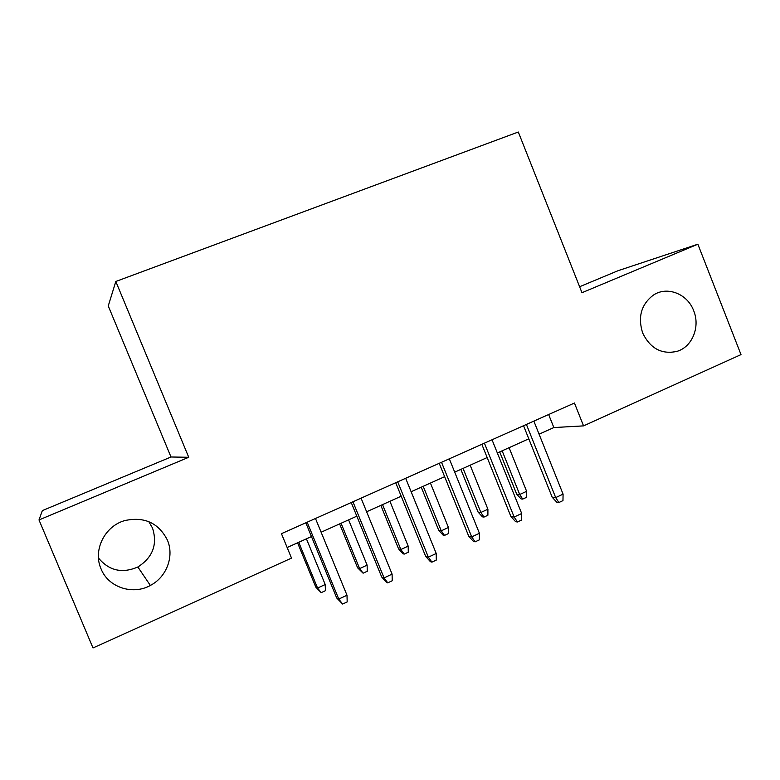 <?xml version="1.0" encoding="UTF-8"?>
<svg xmlns="http://www.w3.org/2000/svg" width="780" height="780" viewBox="0 0 780 780"><rect width="100%" height="100%" fill="white"/><g stroke="black" fill="none" stroke-linecap="round" stroke-linejoin="round"><path stroke-width="1.17" d="M148.834 521.654L152.509 528.05C157.697 544.411 152.812 557.388 137.855 566.982C122.226 573.749 109.103 570.765 98.475 558.041M167.359 540.014C174.447 556.159 166.686 577.093 150.355 585.448C132.688 595.413 108.322 587.389 101.059 568.893C92.654 550.251 104.783 525.954 124.936 520.543C144.407 516.438 158.545 522.932 167.359 540.014M693.693 310.752C700.391 326.8 692.25 346.885 677.069 351.341C661.781 354.724 650.306 348.601 642.661 332.982C637.669 317.09 641.189 304.493 653.24 295.191C667.017 285.743 687.502 293.758 693.693 310.752M39 519.948L188.74 457.285L171.005 456.992L42.344 510.608L39 519.948L93.015 647.985L291.515 558.109L281.444 533.666L574.441 403.026L583.547 425.88L741 354.598L697.866 244.208L618.033 270.709L579.608 286.728M171.005 456.992L108.254 305.955L115.82 281.473L518.31 132.015L581.977 292.715L697.866 244.208M188.74 457.285L115.82 281.473M539.097 434.187L553.849 427.557L583.547 425.88M287.147 547.511L311.464 536.572M321.126 532.223L356.821 516.175M366.619 511.768L401.203 496.216M411.138 491.741L444.639 476.677M454.701 472.144L487.159 457.548M497.348 452.965L528.801 438.818M548.642 414.531L553.849 427.557M523.546 425.724L552.23 497.299L555.701 497.601L526.402 424.447M563.082 494.14L562.965 500.614L558.87 502.534L555.701 497.601L563.082 494.14L533.861 421.122M558.87 502.534L556.93 502.349L552.23 497.299M526.617 491.312L526.558 497.308L522.727 499.093L521.059 498.927L516.731 494.247L519.704 494.51L526.617 491.312L509.096 447.681M522.727 499.093L519.704 494.51L502.144 450.811M516.731 494.247L499.697 451.912M481.835 444.317L510.939 516.594L514.147 517.033L484.409 443.167M521.693 513.503L521.635 520.016L517.452 521.976L514.147 517.033L521.693 513.503L492.034 439.774M517.452 521.976L515.648 521.713L510.939 516.594M439.228 463.32L468.77 536.299L471.705 536.893L441.529 462.296M479.417 533.286L479.417 539.838L475.147 541.837L471.705 536.893L479.417 533.286L449.309 458.815M475.147 541.837L473.499 541.495L468.77 536.299M395.714 482.723L425.695 556.433L428.356 557.173L397.712 481.825M436.225 553.488L436.283 560.079L431.925 562.126L428.356 557.173L436.225 553.488L405.668 478.276M431.925 562.126L430.433 561.697L425.695 556.433M351.244 502.544L381.693 576.995L384.052 577.892L352.94 501.793M392.096 574.129L392.223 580.768L387.767 582.855L384.052 577.892L392.096 574.129L361.072 498.166M387.767 582.855L386.441 582.338L381.693 576.995M487.909 509.223L487.9 515.258L484 517.072L482.45 516.847L478.111 512.109L480.86 512.48L487.909 509.223L470.155 465.202M484 517.072L480.86 512.48L463.057 468.39M478.111 512.109L460.853 469.385M448.441 527.485L448.481 533.559L444.493 535.411L443.089 535.119L438.731 530.312L441.256 530.819L448.441 527.485L430.433 483.064M444.493 535.411L441.256 530.819L423.199 486.32M438.731 530.312L421.239 487.198M408.184 546.117L408.281 552.23L404.215 554.112L402.938 553.751L398.58 548.876L400.852 549.51L408.184 546.117L389.922 501.286M404.215 554.112L400.852 549.51L382.541 504.601M398.58 548.876L380.835 505.372M367.117 565.13L367.263 571.272L363.119 573.193L357.61 567.821L359.629 568.591L367.117 565.13L348.592 519.87M363.119 573.193L359.629 568.591L341.065 523.263M357.61 567.821L339.622 523.907M305.809 522.805L336.726 598.007L338.773 599.079L307.174 522.2M346.993 595.228L347.188 601.907L342.635 604.042L338.773 599.079L346.993 595.228L315.481 518.495M342.635 604.042L336.726 598.007M325.211 584.522L325.416 590.704L321.185 592.663L315.822 587.145L317.577 588.052L325.211 584.522L306.423 538.843M321.185 592.663L317.577 588.052L298.74 542.295M315.822 587.145L297.57 542.822M150.355 585.448L137.855 566.982M677.069 351.341L670.03 352.531"/></g></svg>
